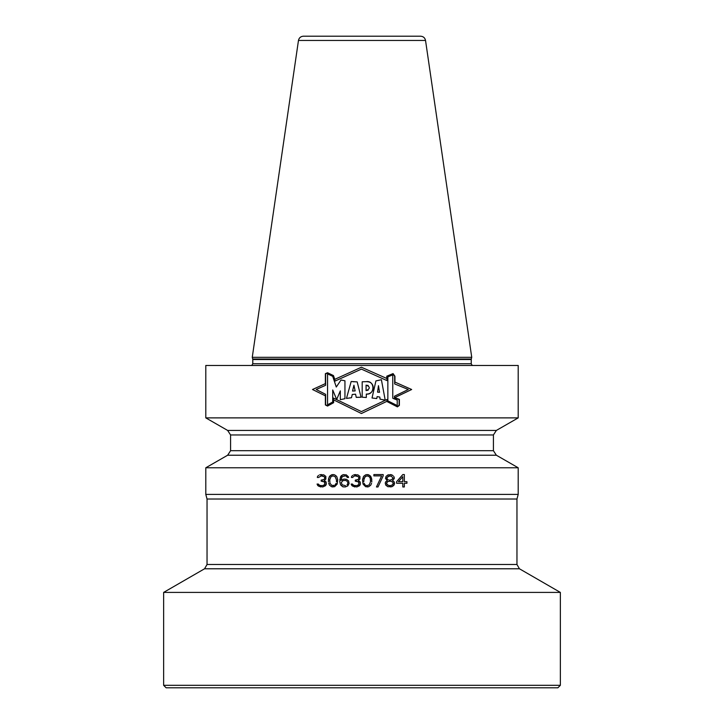 <?xml version="1.0" encoding="UTF-8"?>
<svg xmlns="http://www.w3.org/2000/svg" width="724" height="724" viewBox="0 0 724 724"><rect width="100%" height="100%" fill="white"/><g stroke="black" fill="none" stroke-linecap="round" stroke-linejoin="round"><path stroke-width="1.09" d="M264.061 687.8L557.878 687.8L560.358 685.32L163.642 685.32L166.122 687.8L264.061 687.8M163.642 592.404L204.557 568.783L519.443 568.783L560.358 592.404L163.642 592.404L163.642 685.32M516.963 564.494L207.037 564.494L207.037 499.026L516.963 499.026L516.963 564.494L519.443 568.783M516.963 499.026L518.203 494.401L205.797 494.401L207.037 499.026M333.076 475.885L335.14 476.682L336.434 479.84L335.14 476.682L333.076 475.885L331.004 476.682L329.719 479.84L329.972 483.27L331.782 485.379L334.361 485.379L333.076 485.641M335.14 484.854L336.171 483.27L335.14 484.854M336.434 481.686L336.434 479.84L336.434 481.686M345.475 480.374L347.022 481.161L347.792 482.483L347.022 481.161L345.475 480.374L342.886 480.636L341.339 482.483L342.117 484.854L345.475 485.641M347.022 484.854L347.538 484.066L347.022 484.854M347.792 483.27L347.538 484.066L347.792 483.27M370.525 479.84L370.525 481.686L370.263 478.256L369.231 476.682L367.168 475.885L365.873 476.148L364.063 478.256L363.81 481.686M365.095 484.854L364.063 483.27L365.095 484.854M367.168 485.641L365.873 485.379L367.168 485.641L369.231 484.854L370.525 481.686M389.376 481.161L388.345 481.424L390.408 481.161L392.48 481.949L393.25 483.008L392.48 484.854L390.408 485.641L388.345 485.379L386.535 483.795L387.313 481.949L386.535 483.008M388.345 481.424L387.313 481.949L388.345 481.424M389.376 480.103L391.44 479.84L392.996 478.256L391.44 476.148L388.345 476.148L386.797 477.731L387.313 479.053L386.797 478.256M388.345 479.84L387.313 479.053L388.345 479.84M402.806 481.686L398.417 481.686L402.806 476.682L402.806 481.686M402.806 476.682L398.417 481.686M227.644 455.224L230.585 450.699L493.415 450.699L496.356 455.224L227.644 455.224L205.797 467.776L518.203 467.776L518.203 494.401M321.447 474.564L319.646 474.835L323.773 474.835L325.845 476.41L325.845 479.053L324.289 480.636L326.099 481.949L326.361 484.066L325.583 485.641L322.741 486.962L318.605 486.175L317.058 484.066L317.836 485.641L320.678 486.962M325.067 483.008L324.551 481.949L324.804 484.591L322.488 485.641L319.646 485.379L318.352 484.066L317.058 484.066M322.225 481.161L324.551 481.949L321.194 481.161L321.194 480.103L323.773 479.578L322.225 480.103M324.289 479.053L324.804 477.994L324.289 479.053M324.804 477.469L324.289 476.682L324.804 477.994M322.225 475.885L324.289 476.682L321.194 475.885L318.605 477.469L317.32 477.469L317.574 476.41L317.32 477.469M318.605 475.36L317.574 476.41L318.605 475.36M333.076 486.962L331.52 486.7L334.624 486.7L337.203 484.066L337.719 479.578L336.687 476.41L334.624 474.835L333.076 474.564L330.234 475.623L328.678 478.256L328.424 481.949M331.52 486.7L329.456 485.116L328.678 483.27L329.456 485.116L331.52 486.7M343.918 486.962L342.633 486.7L345.212 486.962L347.792 485.913L349.086 483.532L348.57 480.899L346.506 479.315L343.918 479.053L341.076 480.374L342.117 476.682L345.212 475.885M342.633 486.7L340.561 484.854L339.791 481.686L340.561 484.854L342.633 486.7M347.276 477.469L346.76 476.682L347.276 477.469L348.57 477.469L348.307 476.682L346.244 474.835L342.633 474.835L340.561 476.682L339.791 481.686M346.76 476.682L345.991 476.148L346.76 476.682M355.547 474.564L353.737 474.835L357.864 474.835L359.937 476.41L359.937 479.053L358.38 480.636L360.19 481.949L360.452 484.066L359.674 485.641L356.832 486.962L352.706 486.175L351.149 484.066L351.927 485.641L354.769 486.962M359.158 483.008L358.642 481.949L358.905 484.591L356.579 485.641L353.737 485.379L352.443 484.066L351.149 484.066M356.317 481.161L358.642 481.949L355.285 481.161L355.285 480.103L357.864 479.578L356.317 480.103M358.38 479.053L358.905 477.994L358.38 479.053M358.905 477.469L358.38 476.682L358.905 477.994M356.317 475.885L358.38 476.682L355.285 475.885L353.991 476.148L352.706 477.469L351.412 477.469L351.665 476.41L351.412 477.469M352.706 475.36L351.665 476.41L352.706 475.36M371.81 481.949L371.557 478.256L370.009 475.623L367.168 474.564L365.62 474.835L363.548 476.41L362.516 479.578L363.032 484.066L365.62 486.7L368.715 486.7L367.168 486.962M371.557 483.27L370.779 485.116L368.715 486.7L370.779 485.116L371.557 483.27M383.177 475.885L378.009 486.962L376.462 486.962L381.629 475.885L373.883 475.885L373.883 474.564L383.177 474.564L383.177 475.885L378.009 486.962M394.544 483.008L394.028 481.686L394.544 483.008L394.028 485.116L391.965 486.7L387.829 486.7L385.765 485.116L385.24 483.008L385.765 481.686L387.313 480.636L385.503 478.528L386.019 476.41L388.082 474.835L391.702 474.835L390.408 474.564M392.996 475.623L391.702 474.835L392.996 475.623M394.281 477.731L393.766 476.41L394.281 478.528L392.48 480.636L394.281 478.528M392.996 480.899L394.028 481.686L392.996 480.899M402.806 474.564L404.354 474.564L404.354 481.686L406.942 481.686L406.942 483.27L404.354 483.27L404.354 486.962L402.806 486.962L402.806 483.27L396.607 483.27L396.607 481.686L402.806 474.564L396.607 481.686M325.067 484.066L324.289 485.116L322.488 485.641M333.076 474.564L331.52 474.835L329.456 476.41L328.424 479.578M343.918 479.053L341.076 480.374M343.918 474.564L341.339 475.623L339.791 479.84M359.158 484.066L358.38 485.116L356.579 485.641M371.81 479.578L370.779 476.41L368.715 474.835L367.168 474.564M363.81 479.84L365.095 476.682L367.168 475.885M390.67 486.962L393.25 485.913L394.544 483.795M389.376 485.641L387.313 484.854L386.535 483.795M393.25 483.008L393.25 483.795M386.797 477.731L389.376 475.885M493.415 434.961L230.585 434.961L227.644 430.436L496.356 430.436L493.415 434.961L493.415 450.699M496.356 430.436L518.203 417.884L205.797 417.884L227.644 430.436M394.689 383.937L408.273 389.503L394.453 396.227L408.273 389.503L394.689 383.937L394.689 376.29L394.689 383.937L408.273 389.503L394.453 396.227L394.453 397.766L411.666 389.503L394.716 397.594L399.395 399.358L399.395 405.377L397.413 406.879L386.716 401.422L361.412 413.513L333.637 399.874L333.637 402.68L327.556 406.064L325.375 404.96L327.556 406.064M393.032 373.865L387.005 376.362L393.032 373.865L394.689 376.29L393.032 373.865L387.005 376.362L387.005 380.607L361.403 369.113L387.005 380.607L361.403 369.113L335.112 381.041L333.266 375.756L327.556 373.014L325.628 373.837L325.628 385.286L316.18 389.503L325.628 385.286L316.18 389.503L325.628 394.336L316.18 389.503L325.628 394.336L325.628 404.816L327.556 405.784L325.628 404.816L325.628 394.336M333.384 399.757L361.412 413.513L387.005 401.277L397.386 406.589L399.141 405.25L399.141 399.53L399.141 405.25L397.386 406.589L387.005 401.295L387.005 399.476L361.403 411.594L387.005 399.476L361.403 411.594L333.384 398.037L333.384 402.535L327.556 405.784M394.453 397.766L399.141 399.53L394.453 397.766L394.453 396.227M327.565 373.874L327.565 404.797L327.565 373.874L332.714 376.335L327.565 373.874M336.28 387.023L332.714 376.335L336.28 387.023L341.022 380.01L336.28 387.023L341.022 380.01L344.95 380.788L341.022 380.01M344.95 380.788L344.95 398.689L340.316 399.684L340.316 390.879L340.316 399.684L344.95 398.689L344.95 380.788M336.678 399.494L340.316 390.879L336.678 399.494L332.714 389.983L332.714 401.992L327.565 404.797L332.714 401.992L332.714 389.983L336.678 399.494L332.714 389.983M360.842 397.25L356.235 397.367L355.565 394.191L352.244 394.48L351.493 397.729L346.461 398.426L351.176 381.503L357.176 381.892L351.176 381.503L346.461 398.426L347.855 398.191M361.068 397.25L357.176 381.892L361.068 397.25L356.697 397.322M362.19 381.783L362.19 397.195L366.308 397.512L362.19 397.195L362.19 381.783L366.082 381.666C375.856 381.068 375.15 394.39 366.308 394.073L366.308 397.512L366.308 394.073C375.104 395.232 375.177 380.064 366.082 381.666L362.19 381.783M375.919 380.914L372.027 397.992L376.752 398.562L372.027 397.992L375.919 380.914L381.394 379.72L375.919 380.914M385.204 400.146L381.394 379.72L385.204 400.146L380.046 399.141L379.819 397.069L377.123 396.607L376.752 398.562L377.123 396.607L379.819 397.069L380.046 399.141L385.204 400.146L381.394 379.72M392.77 398.263L397.223 400.073L392.77 398.263L392.77 374.851L387.856 376.869L392.77 374.851L392.77 398.263L397.223 400.073L397.223 405.567L387.856 400.87L397.223 405.567L387.856 400.87L387.856 376.869L387.856 400.87M379.521 392.317L378.471 385.675L377.548 392.146L378.471 385.675L377.548 392.146L379.521 392.317L377.548 392.146L379.521 392.317L378.471 385.675M366.082 390.616C370.335 388.688 370.335 386.842 366.082 385.077L366.082 390.616L366.082 385.077C370.344 386.851 370.344 388.697 366.082 390.616L366.281 390.634M353.927 385.231L352.561 391.06L355.14 390.915L352.561 391.06L355.14 390.915L353.927 385.231L355.14 390.915L353.927 385.231L352.561 391.06M205.797 417.884L205.797 365.475L518.203 365.475L518.203 417.884M394.689 381.973L411.666 389.503L394.933 382.082L394.933 376.218L393.078 373.584L386.761 376.199L386.761 378.462L361.412 367.222L334.787 379.349L333.465 375.575L327.556 372.742L325.375 373.674L325.375 383.63L312.497 389.503L325.375 395.829L325.375 404.96M335.112 381.041L361.403 369.113L335.112 381.041L333.266 375.756L335.112 381.041M327.556 373.014L333.266 375.756L327.556 373.014L325.628 373.837L325.628 385.286M361.403 411.594L333.384 398.037L361.403 411.594M394.933 376.218L393.078 373.584M327.556 372.742L325.375 373.674M386.716 401.422L397.413 406.879L399.395 405.377M399.395 399.358L394.716 397.594M355.565 394.191L356.235 397.367L355.565 394.191L352.244 394.48L351.493 397.729L349.113 398.019M357.294 397.286L357.973 397.259M358.552 397.25L359.213 397.241M359.873 397.241L360.452 397.241M355.502 381.838L354.968 381.82M354.027 381.783L352.896 381.702M371.964 391.566L372.272 391.014M372.643 390.073L372.869 389.105M372.932 388.616L372.996 388.001M373.041 386.833L372.987 386.245M370.371 382.571L369.91 382.344M368.815 381.964L368.344 381.847M368.172 381.82L366.815 381.666M367.683 385.277L368.19 385.467M368.136 390.182L367.656 390.426M379.403 380.181L377.756 380.543M373.747 398.182L375.512 398.399M471.288 359.004L471.74 357.303L252.26 357.303L252.712 359.004L471.288 359.004L471.215 363.738L472.247 365.475M298.469 40.444L425.531 40.444C424.943 37.82 423.314 36.408 420.626 36.2L303.374 36.2C300.686 36.408 299.057 37.82 298.469 40.444L252.26 357.303M325.628 395.947L312.497 389.503L325.628 383.521M361.403 367.231L334.56 379.448M387.005 378.571L361.403 367.222M387.005 376.362L387.005 380.607M333.384 402.535L333.384 398.037M387.005 399.476L387.005 401.295M351.176 381.503L346.461 398.426L351.493 397.729M376.752 398.562L377.123 396.607M397.223 400.073L397.223 405.567M471.215 359.52L252.785 359.52L252.785 363.738L471.215 363.738M560.358 592.404L560.358 685.32M204.557 568.783L207.037 564.494M205.797 467.776L205.797 494.401M496.356 455.224L518.203 467.776M230.585 434.961L230.585 450.699M252.785 363.738L251.753 365.475M252.785 359.52L252.712 359.004M425.531 40.444L471.74 357.303"/></g></svg>
